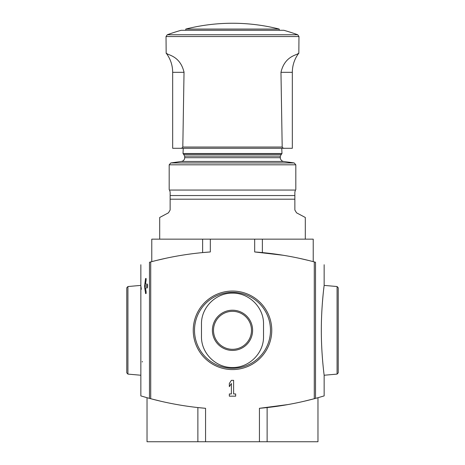 <?xml version="1.0" encoding="UTF-8"?>
<svg xmlns="http://www.w3.org/2000/svg" width="465" height="465" viewBox="0 0 465 465"><rect width="100%" height="100%" fill="white"/><g stroke="black" fill="none" stroke-linecap="round" stroke-linejoin="round"><path stroke-width="0.7" d="M298.664 53.324C294.502 58.974 292.386 65.303 292.328 72.319L280.97 72.319L282.191 147.039C282.918 148.091 283.697 148.509 284.534 148.294L180.467 148.294C181.309 148.509 182.088 148.091 182.809 147.039L184.03 72.319C180.17 55.428 167.168 55.108 166.656 53.324L166.168 53.324L166.022 36.543L298.978 36.543L297.728 34.759L167.272 34.759L166.022 36.543M284.534 148.294L292.328 148.294L284.534 148.294M180.467 148.294L172.672 148.294L180.467 148.294M127.922 374.104L126.765 372.843L126.765 287.794L127.922 286.533L127.922 374.104L140.854 375.238L140.854 264.736M140.988 286.475L141.319 289.3M142.313 361.433L142.267 362.008M147.638 397.877L149.48 398.383C137.971 395.111 137.971 395.111 149.48 398.383L149.48 262.26C137.971 265.527 137.971 265.527 149.48 262.26L150.718 261.923L150.718 398.714A316.566 316.566 0 0 0 205.571 408.311L197.875 407.561L197.875 441.75L317.973 441.75L317.973 397.703L324.146 395.907L324.146 375.238C324.239 375.86 321.269 354.504 321.332 330.435C321.245 306.29 324.233 284.801 324.146 285.4L324.146 264.736M140.854 375.238L140.854 395.907L146.719 397.622M147.579 285.051L147.393 284.098L145.469 284.098L146.15 280.023L146.033 278.401L145.528 278.68L144.516 286.673L145.638 293.595L146.033 293.595L146.15 291.974L145.469 287.899L147.393 287.899L147.579 285.051M201.479 324.146L201.479 336.491C201.107 353.185 215.905 367.809 232.477 367.513C249.054 367.838 263.899 353.197 263.521 336.491L263.521 324.146C263.893 307.452 249.095 292.828 232.523 293.124C215.946 292.799 201.101 307.446 201.479 324.146M170.138 199.194L294.862 199.194L294.862 191.981L295.513 190.057L169.487 190.057L170.138 191.981L170.138 210.023L168.458 212.819L159.693 217.481L159.693 239.15M294.862 199.194L294.862 210.023L296.542 212.819L305.307 217.481L305.307 239.15M151.84 261.626L155.345 260.726L151.776 261.644L151.776 239.15L254.681 239.15L254.681 251.954A316.566 316.566 0 0 1 314.282 261.923L315.52 262.26C327.029 265.527 327.029 265.527 315.52 262.26C327.029 265.527 327.029 265.527 315.52 262.26L315.52 398.383C327.029 395.111 327.029 395.111 315.52 398.383L314.282 398.714A316.566 316.566 0 0 1 259.429 408.311L287.864 404.579M322.733 362.008L322.361 357.434M322.361 303.203L323.03 295.473M323.681 289.317L324.018 286.423M231.39 393.948L229.332 393.948L229.332 396.163L235.668 396.163L235.668 393.948L233.61 393.948L233.61 380.335L231.39 380.335L229.332 383.503L229.332 386.665L231.39 383.503L231.39 393.948M202.624 239.15L202.624 252.588L210.32 251.954A316.566 316.566 0 0 0 150.718 261.923M150.614 398.685L147.504 397.837M151.311 398.871L160.913 401.26M156.031 260.551L165.65 258.319M254.681 251.954L283.127 255.25M254.681 239.15L313.224 239.15L313.224 261.644L309.673 260.726L313.16 261.626M308.969 260.551L299.35 258.319M314.387 398.685L317.496 397.837M317.357 397.877L314.282 398.714L314.282 261.923M313.689 398.871L304.087 401.26M147.027 397.703L147.027 441.75L197.875 441.75M193.248 330.319A39.252 39.252 0 0 1 252.129 296.321A39.252 39.252 0 0 1 252.129 364.316A39.252 39.252 0 0 1 193.248 330.319M337.079 374.104L337.079 286.533L338.235 287.794L338.235 372.843L337.079 374.104L324.146 375.238M338.235 301.936L338.235 358.701M279.227 29.068L185.773 29.068A190.574 190.574 0 0 1 279.227 29.068L279.227 30.277M297.728 34.759A190.574 190.574 0 0 0 283.784 30.277L181.216 30.277A190.574 190.574 0 0 0 167.272 34.759M184.024 71.819L184.03 72.319L172.672 72.319C172.614 65.303 170.498 58.974 166.336 53.324M280.97 72.319C284.847 55.434 297.786 55.126 298.344 53.324L298.832 53.324L298.978 36.543M213.505 330.319A18.995 18.995 0 0 1 241.998 313.869A18.995 18.995 0 0 1 241.998 346.768A18.995 18.995 0 0 1 213.505 330.319A18.995 18.995 0 0 1 241.998 313.869A18.995 18.995 0 0 1 241.998 346.768A18.995 18.995 0 0 1 213.505 330.319M282.191 147.039L182.809 147.039M281.755 148.294L281.976 153.52L281.319 154.432L183.681 154.432L184.698 156.112L280.302 156.112L280.302 157.687L184.698 157.687C184.628 159.292 183.878 160.448 182.443 161.163L181.426 161.454L283.574 161.454L294.176 162.942L295.816 164.825L169.184 164.825L169.184 189.668M294.862 195.544L170.138 195.544M210.32 239.15L210.32 251.954M205.571 441.75L205.571 408.311M259.429 441.75L259.429 408.311M262.376 239.15L262.376 252.588M267.125 441.75L267.125 407.561M194.51 330.319A37.991 37.991 0 0 1 251.495 297.42A37.991 37.991 0 0 1 251.495 363.217A37.991 37.991 0 0 1 194.51 330.319M281.976 153.52L183.024 153.52L183.681 154.432M294.176 162.942L170.824 162.942L169.184 164.825M212.389 330.319A20.111 20.111 0 0 1 242.556 312.904A20.111 20.111 0 0 1 242.556 347.733A20.111 20.111 0 0 1 212.389 330.319M146.15 293.316L145.528 293.316M147.579 286.673L144.516 286.673M147.579 285.33L144.516 285.33M146.15 278.68L145.528 278.68M295.816 164.825L295.816 189.668M127.922 286.533L140.854 285.4M337.079 286.533L324.146 285.4M183.245 148.294L183.024 153.52M280.302 156.112L281.319 154.432M184.698 156.112L184.698 157.687M283.574 161.454L282.964 161.314C283.569 161.681 280.354 160.605 280.302 157.687M181.426 161.454L170.824 162.942M185.773 30.277L185.773 29.068M172.672 148.294L172.672 72.319M292.328 72.319L292.328 148.294"/></g></svg>
